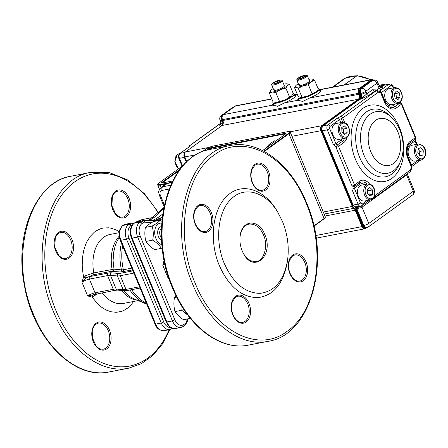 <?xml version="1.0" encoding="UTF-8"?>
<svg xmlns="http://www.w3.org/2000/svg" width="448" height="448" viewBox="0 0 448 448"><rect width="100%" height="100%" fill="white"/><g stroke="black" fill="none" stroke-linecap="round" stroke-linejoin="round"><path stroke-width="0.67" d="M98.218 293.546L92.014 297.041L87.646 295.932L114.722 290.366L117.533 290.102L124.494 290.73L127.411 290.494L140.078 288.053M132.574 269.926L120.501 271.992A1.898 1.714 96 0 0 121.475 269.881L123.379 269.758A43.68 28.997 -100.9 0 1 122.595 245.84M120.501 271.992L111.574 271.298L93.246 274.826L85.714 278.023L81.973 282.246L83.619 276.786L84.745 276.002L93.778 272.905A35.134 23.324 -100.9 0 1 110.124 234.438L119.134 232.702M93.246 274.826A1.898 1.26 79.1 0 0 93.778 272.905L113.988 269.158L121.475 269.881A43.014 28.554 79.1 0 1 121.464 243.102M171.898 182.605L167.255 183.501A7.599 5.426 -125.9 0 0 165.637 184.19L161.073 187.488A7.599 5.426 54.1 0 1 162.691 186.799L170.654 185.265M161.095 217.84L162.299 216.966M133.689 301.459L130.211 305.85L128.173 307.726L123.693 310.542L121.296 311.466L116.273 312.306L111.087 311.78L105.902 309.915L100.89 306.762L98.498 304.73L92.014 297.041L92.742 294.997L93.626 294.627M93.162 296.33A1.898 1.058 58.8 0 1 93.218 294.823M112.991 271.186A1.898 1.719 96.4 0 0 113.988 269.158L113.098 260.792L113.562 252.655L115.36 245.202L117.247 240.828L119.398 237.367M133.885 273.101L120.305 275.716A1.898 1.26 -100.9 0 1 120.674 273.224A9.498 2.094 -22.5 0 1 118.289 273.437L111.322 272.81A13.294 2.934 157.5 0 0 107.979 273.101L89.757 276.612A7.599 1.68 157.5 0 0 86.542 277.514A1.898 1.058 58.8 0 1 84.745 276.002M85.714 278.023L83.619 276.786L82.925 273.011L82.214 265.423L82.443 257.981L83.597 250.925L85.635 244.485L86.968 241.562L90.21 236.421L94.13 232.366L96.303 230.787L100.99 228.592L103.471 227.987L108.595 227.802L111.194 228.222L116.379 230.065L119.274 231.7M287.577 260.075L287.319 261.901C283.41 283.814 273.532 295.725 257.69 297.64C241.679 297.371 228.922 286.737 219.425 265.726C208.824 241.226 212.38 209.087 227.13 195.978C241.539 181.625 265.02 189.112 277.726 212.117L282.509 221.592C287.599 234.226 289.285 247.055 287.577 260.075C283.937 280.47 274.742 291.564 259.991 293.345C245.09 293.093 233.212 283.192 224.364 263.631C214.497 240.822 217.806 210.902 231.543 198.694C244.961 185.332 266.818 192.304 278.65 213.718M169.277 279.373L168.431 278.942L169.092 278.835M164.702 262.763L162.764 265.255L164.17 260.148M264.746 234.438C274.254 255.147 253.966 273.694 243.611 253.803C240.542 248.198 239.394 242.2 240.162 235.81C241.836 219.587 258.86 218.602 264.746 234.438M243.505 253.618C247.089 259.403 251.362 261.996 256.323 261.397C264.006 261.218 268.492 245.325 263.508 234.959C260.114 227.326 255.332 223.703 249.161 224.095C244.647 224.963 241.651 228.861 240.173 235.794M161.498 228.206C159.561 230.076 159.18 232.747 160.356 236.219L161.571 238.224M161.711 240.94L158.463 237.02C156.822 231.532 157.78 228.01 161.33 226.447L161.56 226.414M161.358 248.332L154.622 249.631C150.651 247.106 147.767 244.373 145.975 241.427C144.693 236.958 144.508 232.277 145.41 227.382C147.011 225.646 149.705 223.698 153.49 221.542L160.227 220.242C158.626 221.978 155.926 223.927 152.146 226.089C153.423 230.558 153.614 235.239 152.712 240.134C156.682 242.654 159.566 245.386 161.358 248.332L162.294 247.783M161.997 244.754A11.015 7.314 -100.9 0 1 155.921 238.538A11.015 7.314 -100.9 0 1 155.484 227.679A11.015 7.314 -100.9 0 1 161.739 223.171M161.874 221.362L160.227 220.242M152.146 226.089L145.41 227.382M152.712 240.134L145.975 241.427M190.288 318.287L183.686 319.794C179.71 317.268 176.826 314.535 175.034 311.59C173.757 307.121 173.566 302.439 174.468 297.545L176.137 295.994M182.207 306.93L181.77 310.29L187.897 315.235M181.77 310.29L175.034 311.59M176.697 297.114L174.468 297.545M164.45 204.221L164.175 205.458M266.028 148.109L266.554 147.414A7.599 5.426 -125.9 0 0 266.185 147.997M269.08 145.908A7.599 5.426 -125.9 0 0 268.996 145.919A7.599 5.426 -125.9 0 0 266.622 147.33L266.554 147.414M266.622 147.33L268.946 144.586L269.993 145.242M275.682 141.126L274.204 140.778L268.946 144.586M166.012 183.949L160.07 185.091A6.647 1.467 157.5 0 1 157.696 184.912A6.647 1.467 157.5 0 1 157.73 184.537L157.948 184.044A6.244 1.378 -22.5 0 0 160.149 184.565L172.054 182.274M285.729 133.857A1.898 0.42 -22.5 0 0 285.13 133.874L211.215 148.109A1.898 0.42 -22.5 0 0 208.746 149.156L207.497 150.058M263.844 151.228L288.49 133.409A6.244 1.378 -22.5 0 0 289.402 131.673L289.906 131.869A6.647 1.467 157.5 0 1 290.192 132.11A6.647 1.467 157.5 0 1 288.932 133.711L264.337 151.497M313.863 225.938L324.078 218.551A6.647 1.467 -22.5 0 0 325.304 217.319A6.647 1.467 -22.5 0 0 325.338 216.95L290.192 132.11M179.11 170.587L162.445 182.638A1.898 0.42 -22.5 0 0 162.092 182.991M325.304 217.319L325.086 217.812A6.244 1.378 157.5 0 1 323.932 218.971L313.925 226.206M289.402 131.673A6.244 1.378 -22.5 0 0 287.442 131.729L213.534 145.97A6.244 1.378 -22.5 0 0 205.402 149.414L201.746 152.057M183.462 165.278L159.102 182.89A6.244 1.378 -22.5 0 0 157.948 184.044M172.715 180.958L162.383 182.952A2.302 0.51 157.5 0 1 161.661 182.969A2.302 0.51 157.5 0 1 162.002 182.33L180.158 169.204M206.046 150.483L208.303 148.854A2.302 0.51 157.5 0 1 211.294 147.582L285.208 133.347A2.302 0.51 157.5 0 1 286.014 133.538A2.302 0.51 157.5 0 1 285.594 133.963L262.601 150.59M421.383 159.869L415.111 161.078A8.07 5.359 -100.9 0 1 408.15 150.926A8.07 5.359 -100.9 0 1 412.059 145.225L418.331 144.015A8.07 5.359 79.1 0 0 414.422 149.716A8.07 5.359 79.1 0 0 421.383 159.869C423.987 159.869 425.914 154.885 425.6 153.989C426.076 148.344 423.651 145.018 418.331 144.015M420.179 155.999L422.94 154.958L423.315 150.763L420.935 147.616L418.174 148.663L417.799 152.852L420.179 155.999M419.838 155.551L422.94 154.958M419.496 155.103L419.832 151.435L423.315 150.763M419.832 151.435L418.13 149.19M367.713 183.954C375.273 183.366 377.093 195.916 372.45 199.069L370.765 199.808L364.487 201.018A8.07 5.359 -100.9 0 1 357.986 195.278A8.07 5.359 -100.9 0 1 359.951 185.819A8.07 5.359 -100.9 0 1 361.435 185.164L367.713 183.954A8.07 5.359 79.1 0 0 366.223 184.61A8.07 5.359 79.1 0 0 364.263 194.068A8.07 5.359 79.1 0 0 370.765 199.808A8.07 5.359 79.1 0 0 372.249 199.153M372.434 189.941L369.762 187.404L367.259 189.213L367.438 193.553L370.11 196.09L372.607 194.281L372.434 189.941L368.95 190.613L367.382 189.123M368.95 190.613L369.124 194.953L372.607 194.281M280.106 81.452A4.642 1.025 -22.5 0 0 280.487 80.102A4.642 1.025 -22.5 0 0 273.286 82.768A4.642 1.025 -22.5 0 0 272.591 83.373A4.642 1.025 -22.5 0 0 274.686 83.871A4.642 1.025 -22.5 0 0 280.106 81.452M272.591 83.373L271.891 84.207A5.695 1.26 -22.5 0 0 271.656 84.834A5.695 1.26 -22.5 0 0 275.447 84.538A5.695 1.26 -22.5 0 0 281.103 81.85A5.695 1.26 -22.5 0 0 282.184 80.478A5.695 1.26 -22.5 0 0 281.574 80.192L280.487 80.102M279.518 80.707L277.099 81.172L274.277 82.572L273.874 83.507L276.287 83.042L279.11 81.642L279.518 80.707M274.607 83.367L274.277 82.572M277.603 82.387L277.099 81.172M299.225 79.167A4.642 1.025 -22.5 0 0 304.612 77.011A4.642 1.025 -22.5 0 0 305.592 75.264A4.642 1.025 -22.5 0 0 304.366 75.382A4.642 1.025 -22.5 0 0 297.696 78.534A4.642 1.025 -22.5 0 0 299.225 79.167M297.696 78.534L296.99 79.369A5.695 1.26 -22.5 0 0 296.761 80.002A5.695 1.26 -22.5 0 0 298.866 80.142A5.695 1.26 -22.5 0 0 304.612 77.991A5.695 1.26 -22.5 0 0 307.289 75.639A5.695 1.26 -22.5 0 0 306.678 75.359L305.592 75.264M303.005 77.521L304.83 76.177L303.615 75.93L300.586 77.028L298.766 78.366L299.975 78.613L303.005 77.521M301.078 78.215L300.586 77.028M303.979 76.804L303.615 75.93M394.94 87.545L388.668 88.754A8.07 5.359 79.1 0 0 384.714 95.458A8.07 5.359 79.1 0 0 388.679 103.925A8.07 5.359 79.1 0 0 391.72 104.608L397.992 103.398A8.07 5.359 -100.9 0 1 394.957 102.721A8.07 5.359 -100.9 0 1 390.986 94.248A8.07 5.359 -100.9 0 1 394.94 87.545L398.311 88.278C402.774 91.146 404.499 101.366 397.992 103.398M394.29 93.498L396.441 90.989L399.319 92.831L400.042 97.177L397.886 99.686L395.013 97.843L394.29 93.498M399.319 92.831L395.83 93.498L394.834 92.865M395.83 93.498L396.553 97.849L400.042 97.177M396.553 97.849L396.01 98.482M342.194 122.349L335.916 123.558A8.07 5.359 79.1 0 0 334.432 124.214A8.07 5.359 79.1 0 0 332.472 133.672A8.07 5.359 79.1 0 0 338.974 139.412L345.246 138.202A8.07 5.359 -100.9 0 1 338.744 132.462A8.07 5.359 -100.9 0 1 340.71 123.004A8.07 5.359 -100.9 0 1 342.194 122.349C349.754 121.761 351.579 134.316 346.937 137.463L345.246 138.202A8.07 5.359 -100.9 0 0 346.735 137.547M346.914 128.335L347.094 132.675L344.59 134.484L341.919 131.947L341.746 127.607L344.243 125.798L346.914 128.335L343.431 129.007L343.605 133.347L347.094 132.675M343.431 129.007L341.863 127.518M285.869 88.189L280.538 89.6A9.498 2.094 -22.5 0 0 287.347 85.501L285.869 88.189L289.559 97.098L291.67 95.939A9.498 2.094 -22.5 0 0 291.81 95.782A9.498 2.094 -22.5 0 0 291.85 95.738M291.81 95.782L291.67 95.939A9.498 2.094 157.5 0 1 284.861 100.038A9.498 2.094 157.5 0 1 276.618 102.458A9.498 2.094 157.5 0 1 275.671 102.469A9.498 2.094 157.5 0 1 275.598 102.463M274.159 89.382A5.695 1.26 -22.5 0 0 274.277 90.367A5.695 1.26 -22.5 0 0 279.261 89.219A5.695 1.26 -22.5 0 0 284.049 86.47A5.695 1.26 -22.5 0 0 284.239 86.24M286.933 83.832L289.458 84.347L293.149 93.257L291.67 95.939M283.724 84.196A9.498 2.094 -22.5 0 1 285.914 83.832A9.498 2.094 -22.5 0 1 286.86 83.826A9.498 2.094 -22.5 0 1 287.347 85.501L289.458 84.347M280.538 89.6L275.834 92.534L272.294 92.019L269.382 93.038L270.861 90.35A9.498 2.094 -22.5 0 0 270.721 90.507A9.498 2.094 -22.5 0 0 272.294 92.019A9.498 2.094 -22.5 0 0 280.538 89.6M289.559 97.098L284.861 100.038L279.524 101.444L275.834 92.534M279.524 101.444L276.618 102.458L273.073 101.948L269.382 93.038M273.196 88.558A9.498 2.094 -22.5 0 0 270.861 90.35M308.386 84.762L303.033 85.792A9.498 2.094 -22.5 0 0 311.181 81.749L308.386 84.762L312.077 93.671L315.504 92.187A9.498 2.094 -22.5 0 0 316.915 90.95L318.293 89.174L314.602 80.265L312.357 79.05A9.498 2.094 -22.5 0 0 311.959 78.988A9.498 2.094 -22.5 0 0 308.829 79.363M317.313 90.474L315.504 92.187A9.498 2.094 157.5 0 1 307.356 96.23A9.498 2.094 157.5 0 1 300.776 97.63A9.498 2.094 157.5 0 1 300.709 97.625L298.133 96.354L294.442 87.444L295.82 85.674A9.498 2.094 -22.5 0 0 296.055 87.136L294.442 87.444M300.026 83.899A5.695 1.26 -22.5 0 0 299.382 85.529A5.695 1.26 -22.5 0 0 308.392 82.286A5.695 1.26 -22.5 0 0 309.344 81.402M312.357 79.05A9.498 2.094 -22.5 0 1 311.181 81.749L314.602 80.265M303.033 85.792L298.306 88.351L296.055 87.136A9.498 2.094 -22.5 0 0 303.033 85.792M312.077 93.671L307.356 96.23L301.997 97.261L298.306 88.351M301.997 97.261L300.384 97.574M298.301 83.72A9.498 2.094 -22.5 0 0 297.231 84.437A9.498 2.094 -22.5 0 0 295.82 85.674M344.042 84.941L357.078 75.74L345.766 77.924L333.138 87.041L345.626 78.008A38.931 27.815 -125.9 0 1 350.812 76.311A38.931 27.815 -125.9 0 1 356.53 75.908L356.692 75.958M370.513 79.839A38.931 27.815 -125.9 0 0 356.748 75.919L344.355 84.879M356.748 75.919L357.314 75.751L371.174 79.71M342.53 79.845L345.453 78.092A38.931 27.815 -125.9 0 0 342.53 79.845L332.382 87.186M333.06 87.052L345.453 78.092M318.069 88.631A11.396 2.514 157.5 0 1 318.898 88.95A11.396 2.514 157.5 0 1 319.06 89.169A11.396 2.514 157.5 0 1 310.044 95.62A11.396 2.514 157.5 0 1 298.161 98.112A11.396 2.514 157.5 0 1 298.004 97.888A11.396 2.514 157.5 0 1 298.486 96.611M293.065 93.486A11.396 2.514 157.5 0 1 293.955 94.007A11.396 2.514 157.5 0 1 292.583 96.146A11.396 2.514 157.5 0 1 281.159 101.903A11.396 2.514 157.5 0 1 272.899 102.726A11.396 2.514 157.5 0 1 273.056 101.898M298.312 98.633A12.342 2.727 -22.5 0 0 297.836 99.966A12.342 2.727 -22.5 0 0 298.066 100.251L302.719 101.461L309.646 98.017A12.342 2.727 -22.5 0 0 320.645 90.518A12.342 2.727 -22.5 0 0 319.368 89.914M299.018 100.346A12.342 2.727 -22.5 0 0 298.76 100.694M273.207 103.466A12.342 2.727 -22.5 0 0 272.731 104.798A12.342 2.727 -22.5 0 0 272.961 105.084L277.62 106.294L284.547 102.855A12.342 2.727 -22.5 0 0 295.54 95.351A12.342 2.727 -22.5 0 0 294.263 94.746M273.918 105.179A12.342 2.727 -22.5 0 0 273.661 105.532M380.71 87.746A3.797 2.52 79.1 0 0 381.326 87.455C382.956 87.578 382.956 88.312 381.343 89.667L388.741 84.314L383.858 85.254L380.632 87.59L381.326 87.455L379.238 88.222A1.898 1.355 -125.9 0 0 381.343 89.667L379.086 91.291M368.805 95.396L360.45 99.215L366.705 93.951A1.898 1.355 -125.9 0 0 368.805 95.396L374.556 91.235L375.95 90.966A3.797 2.52 -100.9 0 1 376.65 90.658L375.256 90.927A3.797 2.52 79.1 0 0 374.556 91.235L372.456 89.79L376.88 89.93L379.238 88.222A7.599 5.046 -100.9 0 1 378.392 86.61L376.975 83.188L365.775 91.286L366.128 92.142A7.599 5.046 -100.9 0 1 366.705 93.951L372.456 89.79M360.993 206.287A1.898 0.857 -119.1 0 0 361.138 207.743L358.898 208.062L355.342 206.808L360.926 206.298A3.797 2.52 -100.9 0 1 358.053 204.126L351.887 189.241L352.055 186.01L336.078 147.442L333.458 144.749L327.292 129.858L322.409 130.799L353.17 205.066L358.053 204.126L360.522 203.078L362.309 204.014L367.17 200.497M416.522 144.368L415.1 140.935L410.038 144.598A9.498 6.306 79.1 0 0 408.201 157.046L411.533 165.088A1.898 0.42 157.5 0 0 411.387 165.2L411.538 165.995M393.131 87.898L392.633 86.688A1.898 1.26 79.1 0 0 390.846 85.758L381.478 92.529L379.372 91.09L379.03 91.364L381.304 92.669A1.898 0.42 -22.5 0 1 381.478 92.529L384.81 100.576A9.498 6.306 79.1 0 0 393.736 105.235L395.657 103.846M373.61 197.898L374.181 197.68A1.898 1.898 0 0 0 374.657 197.428A1.898 1.355 -125.9 0 1 374.254 197.602A1.898 0.414 -109.6 0 1 374.181 197.68A1.898 0.414 -109.6 0 1 373.878 197.484M342.597 122.293L340.654 116.491L375.95 90.966A1.898 1.355 -125.9 0 1 378.056 92.411L342.759 117.93L344.702 122.629M411.555 166.247A1.898 0.42 157.5 0 1 411.678 166.331A1.898 1.898 0 0 1 411.684 167.77A1.898 0.991 -158 0 0 411.32 166.79L407.73 158.122A12.785 8.49 -100.9 0 1 410.206 141.361L415.268 137.704L401.419 104.272L396.357 107.934A12.785 8.49 -100.9 0 1 384.339 101.651L380.772 93.044A1.898 1.4 -86.1 0 0 379.506 91.42L376.65 90.658M373.274 80.03A3.416 2.268 79.1 0 0 371.627 80.164L359.783 88.732A3.416 2.268 79.1 0 0 359.117 93.212L359.475 94.069A4.178 2.772 -100.9 0 1 358.663 99.546L322.056 126.017A3.416 2.268 79.1 0 0 321.39 130.497L352.772 206.254A3.416 2.268 79.1 0 0 354.099 207.939A4.178 2.772 -100.9 0 1 355.723 210L362.516 226.408A3.416 2.268 79.1 0 0 365.73 228.082L364.896 228.788A3.797 2.52 -100.9 0 0 365.596 228.48L366.682 227.718A3.797 2.52 -100.9 0 1 363.804 225.546L356.821 208.684L356.126 208.818L363.11 225.68L363.804 225.546A3.797 0.84 157.5 0 0 368.749 223.451A3.797 2.716 54.1 0 1 368.183 227.069L412.765 194.835A3.797 2.716 54.1 0 0 413.325 191.218A3.797 0.84 -22.5 0 0 414.047 190.305L407.238 173.869L407.103 174.53A3.797 0.84 157.5 0 1 406.594 174.961L362.018 207.194L368.749 223.451L413.325 191.218L406.594 174.961A1.898 1.355 -125.9 0 1 406.448 174.446M358.742 206.651L358.898 208.062A3.797 0.84 157.5 0 1 356.821 208.684A3.797 2.52 79.1 0 0 355.342 206.808L354.648 206.942A3.797 2.52 -100.9 0 1 356.126 208.818L354.648 206.942A3.797 2.52 79.1 0 1 353.17 205.066L353.013 204.814M406.974 174.065A1.898 1.669 -137 0 0 407.103 174.53M220.982 123.866C219.363 125.222 219.369 125.955 220.993 126.078L220.774 124.219L221.385 123.698M189.011 146.866L189.734 145.695L220.903 123.183M138.163 300.597L123.413 303.436A35.134 23.324 -100.9 0 1 102.15 292.79M120.674 273.224L132.961 270.861M127.764 290.338L125.978 289.408L120.305 275.716A11.396 2.514 157.5 0 1 117.443 275.968L110.477 275.341A11.396 2.514 -22.5 0 0 107.615 275.593L89.387 279.104L95.06 292.79L113.282 289.279A11.396 2.514 157.5 0 1 116.15 289.033L123.11 289.654A11.396 2.514 -22.5 0 0 125.978 289.408L139.558 286.787M107.979 273.101A1.898 1.26 79.1 0 0 107.615 275.593L113.282 289.279A1.898 1.26 79.1 0 0 114.722 290.366M169.058 189.073L162.154 190.4A4.85 3.466 -125.9 0 0 160.406 195.457L164.192 204.602M155.014 324.094L155.002 324.083C156.688 328.563 159.79 330.753 164.298 330.652A11.396 7.566 -100.9 0 1 155.68 324.134L120.949 240.285A11.396 7.566 -100.9 0 1 123.155 225.344L125.132 224.314A7.599 5.046 -100.9 0 0 123.738 224.924L129.315 223.854A7.599 5.046 -100.9 0 1 130.71 223.238L125.132 224.314M170.582 327.494L169.07 327.398L167.205 326.558L165.497 324.99L164.108 322.834L129.002 238.162A9.498 6.306 -100.9 0 1 130.838 225.714L129.931 224.582L128.738 224.269L129.315 223.854L130.206 223.989L131.415 225.294A5.695 3.78 -100.9 0 1 132.395 224.851M133.157 223.994L132.418 223.255L130.71 223.238M128.654 368.189L109.133 371.946C81.463 377.938 49.286 353.595 33.74 314.916C8.243 257.69 28.829 181.866 71.411 176.137L90.938 172.379C48.35 178.102 27.77 253.932 53.267 311.158C68.807 349.832 100.99 374.175 128.654 368.189L141.372 363.703L152.785 355.51L162.445 343.969L169.999 329.554M121.397 290.45A35.134 23.324 79.1 0 0 136.909 300.082M129.909 290.013A43.014 28.554 79.1 0 0 145.404 303.576L134.271 298.995L130.536 297.018L126.958 294.246L123.553 290.646M119.202 236.208A35.134 23.324 79.1 0 0 112.106 269.371A1.898 1.26 79.1 0 1 111.574 271.298M111.322 272.81A1.898 1.708 95.1 0 0 110.477 275.341L116.15 289.033A1.898 1.708 95.1 0 0 117.533 290.102M118.289 273.437A1.898 1.708 95.1 0 0 117.443 275.968L123.11 289.654L124.494 290.73M146.356 303.206A43.68 28.997 -100.9 0 1 131.684 289.671M137.066 221.654A43.68 28.997 -100.9 0 1 143.175 219.369L136.198 221.894M122.87 271.796A1.898 1.26 79.1 0 0 123.379 269.758L131.83 268.134M167.255 183.501L162.691 186.799A2.75 1.826 -100.9 0 0 162.154 190.4M169.154 329.717A97.804 64.932 -100.9 0 1 55.737 310.111A97.804 64.932 -100.9 0 1 69.451 186.217A97.804 64.932 -100.9 0 1 158.502 213.573M126.263 216.826A14.241 9.458 -100.9 0 1 111.294 202.63A14.241 9.458 -100.9 0 1 125.283 192.517A14.241 9.458 -100.9 0 1 126.263 216.826M106.753 348.869A14.241 9.458 -100.9 0 1 91.784 334.673A14.241 9.458 -100.9 0 1 105.767 324.559A14.241 9.458 -100.9 0 1 106.753 348.869M69.16 258.115A14.241 9.458 -100.9 0 1 54.191 243.919A14.241 9.458 -100.9 0 1 68.18 233.806A14.241 9.458 -100.9 0 1 69.16 258.115M96.494 293.877A1.898 1.26 79.1 0 1 95.06 292.79A5.695 1.26 157.5 0 0 87.646 295.932L81.973 282.246A5.695 1.26 -22.5 0 1 89.387 279.104A1.898 1.26 79.1 0 1 89.757 276.612M148.07 221.032A82.466 54.751 79.1 0 0 163.621 208.202M163.733 322.011L161.263 323.058L155.68 324.134L155.366 323.624M155.002 324.083L120.277 240.246M120.271 240.229C118.082 234.03 118.91 229.124 122.752 225.518L128.738 224.269A11.396 7.566 79.1 0 0 126.526 239.21L120.949 240.285L120.63 239.775M162.68 213.982A82.466 54.751 -100.9 0 1 151.094 221.077M129.002 238.162L126.526 239.21L161.263 323.058A11.396 7.566 79.1 0 0 169.876 329.577L172.519 328.362M130.838 225.714L131.415 225.294M68.107 257.393A13.294 8.826 79.1 0 0 70.683 239.966A13.294 8.826 79.1 0 0 60.631 232.361L58.324 233.397L56.818 234.914L55.272 237.894L54.813 247.117L58.598 255.287L61.186 257.527L63.157 258.373L65.66 258.468A13.294 8.826 79.1 0 0 68.107 257.393M125.21 216.104A13.294 8.826 79.1 0 0 127.786 198.677A13.294 8.826 79.1 0 0 117.734 191.072L115.427 192.108L113.921 193.626L112.375 196.605L111.916 205.828L115.702 213.998L118.289 216.238L120.26 217.084L122.763 217.179A13.294 8.826 79.1 0 0 125.21 216.104M105.7 348.146A13.294 8.826 79.1 0 0 108.276 330.719A13.294 8.826 79.1 0 0 98.224 323.114L95.917 324.15L94.405 325.668L92.859 328.647L92.4 337.87L96.186 346.041L98.778 348.281L100.75 349.126L103.253 349.222A13.294 8.826 79.1 0 0 105.7 348.146M160.406 195.457A2.75 0.605 157.5 0 1 159.426 195.378L163.979 206.382M235.575 296.335A14.241 9.458 -100.9 0 1 250.544 310.531A14.241 9.458 -100.9 0 1 236.555 320.645A14.241 9.458 -100.9 0 1 235.575 296.335M197.982 205.582A14.241 9.458 -100.9 0 1 212.951 219.778A14.241 9.458 -100.9 0 1 198.968 229.891A14.241 9.458 -100.9 0 1 197.982 205.582M255.091 164.293A14.241 9.458 -100.9 0 1 270.054 178.489A14.241 9.458 -100.9 0 1 256.071 188.602A14.241 9.458 -100.9 0 1 255.091 164.293M292.678 255.046A14.241 9.458 -100.9 0 1 307.647 269.242A14.241 9.458 -100.9 0 1 293.658 279.356A14.241 9.458 -100.9 0 1 292.678 255.046M306.102 203.05C326.374 249.592 317.285 311.069 287.151 331.279C258.026 353.92 213.937 330.893 195.194 283.248C174.927 236.706 184.01 175.23 214.144 155.019C243.275 132.378 287.358 155.411 306.102 203.05M169.002 278.561A5.695 1.26 157.5 0 0 168.431 278.942L162.764 265.255A5.695 1.26 -22.5 0 1 164.965 263.967M187.421 319.071L186.441 321.67A5.695 3.78 -100.9 0 1 185.074 323.618L183.814 324.526A9.498 6.306 -100.9 0 1 174.888 319.861L140.157 236.012A9.498 6.306 -100.9 0 1 141.994 223.563L143.254 222.656A5.695 3.78 -100.9 0 1 145.23 222.186L151.508 222.723M205.117 231.605A13.294 8.826 79.1 0 0 210.14 213.102A13.294 8.826 79.1 0 0 200.088 205.498L197.842 206.489L194.712 211.075C193.004 217.426 194.124 223.222 198.083 228.463C200.402 230.994 202.748 232.042 205.117 231.605M262.22 190.316A13.294 8.826 79.1 0 0 267.243 171.814A13.294 8.826 79.1 0 0 257.191 164.209L254.946 165.2L251.815 169.786C250.107 176.137 251.227 181.933 255.186 187.169C257.505 189.706 259.851 190.753 262.22 190.316M299.813 281.07A13.294 8.826 79.1 0 0 304.836 262.567A13.294 8.826 79.1 0 0 294.784 254.962L292.538 255.948L289.408 260.54C287.694 266.89 288.82 272.686 292.779 277.922C295.098 280.459 297.444 281.506 299.813 281.07M242.71 322.358A13.294 8.826 79.1 0 0 247.733 303.856A13.294 8.826 79.1 0 0 237.681 296.251L235.435 297.242L232.305 301.829C230.591 308.179 231.717 313.975 235.676 319.211C237.994 321.748 240.341 322.795 242.71 322.358M162.092 218.915A78.103 51.85 -100.9 0 1 156.503 220.483L143.786 220.584A7.599 5.046 79.1 0 0 142.548 220.595A7.599 5.046 79.1 0 0 141.148 221.211L139.894 222.118L141.086 222.432L141.994 223.563M143.254 222.656L142.346 221.519L141.434 221.189L135.57 222.286L134.316 223.194L139.894 222.118A11.396 7.566 79.1 0 0 137.687 237.059L140.157 236.012M173.202 288.053C147.706 230.826 168.286 155.002 210.874 149.274C167.44 155.406 147.207 231.039 172.525 288.002C188.009 326.536 220.248 351.131 248.59 345.083C220.92 351.075 188.742 326.732 173.202 288.053M230.395 145.516C187.813 151.239 167.227 227.063 192.724 284.295C208.264 322.969 240.447 347.312 268.111 341.326C311.528 335.205 331.783 259.577 306.46 202.597C290.976 164.063 258.737 139.462 230.395 145.516L210.874 149.274M153.714 220.903A78.103 51.85 79.1 0 0 162.271 217.23M185.074 323.618L185.046 325.158L183.534 326.334L183.977 325.522L183.814 324.526M166.522 321.474L166.841 321.983L172.418 320.908A11.396 7.566 79.1 0 0 181.031 327.426L175.454 328.502A11.396 7.566 -100.9 0 1 166.841 321.983L132.11 238.134L137.687 237.059L172.418 320.908L174.888 319.861M188.255 318.909L186.833 322.577L186.441 321.67M143.786 220.584L145.23 222.186M131.79 237.625L132.11 238.134A11.396 7.566 -100.9 0 1 134.316 223.194L133.913 223.367C130.066 226.979 129.237 231.879 131.426 238.084L166.169 321.944M166.158 321.916L167.854 324.934C170.066 326.738 169.305 328.401 175.454 328.502M136.97 221.67L135.57 222.286A7.599 5.046 79.1 0 1 136.97 221.67L144.155 220.584M160.149 184.565L161.067 187.494M211.294 147.582L211.635 149.128M285.208 133.347L285.264 134.198M288.49 133.409L288.932 133.711L324.078 218.551L323.932 218.971M208.303 148.854L208.964 149.682M162.002 182.33L162.562 182.913M178.702 168.717A8.07 5.359 -100.9 0 1 175.112 161.414A8.07 5.359 -100.9 0 1 177.542 154.431A8.07 5.359 -100.9 0 1 179.026 153.782L177.341 154.521L174.815 161.627L178.573 168.812M425.354 153.77A7.123 4.726 -100.9 0 1 419.944 158.581A7.123 4.726 -100.9 0 1 415.761 149.845A7.123 4.726 -100.9 0 1 421.17 145.034A7.123 4.726 -100.9 0 1 425.354 153.77M367.276 185.332A7.123 4.726 -100.9 0 1 373.974 188.826A7.123 4.726 -100.9 0 1 372.59 198.162A7.123 4.726 -100.9 0 1 365.898 194.667A7.123 4.726 -100.9 0 1 367.276 185.332M398.502 88.945A7.123 4.726 79.1 0 0 392.521 92.366A7.123 4.726 79.1 0 0 395.83 101.73A7.123 4.726 79.1 0 0 401.811 98.308A7.123 4.726 79.1 0 0 398.502 88.945M347.077 136.562A7.123 4.726 79.1 0 0 348.454 127.221A7.123 4.726 79.1 0 0 341.757 123.726A7.123 4.726 79.1 0 0 340.379 133.062A7.123 4.726 79.1 0 0 347.077 136.562M309.646 98.017L359.358 88.441L371.202 79.878L319.346 89.869M284.547 102.855L298.066 100.251M297.209 94.13L294.246 94.702M271.858 99.014L235.094 106.098L223.25 114.66L272.961 105.084M323.305 212.044L352.274 206.461L320.897 130.71L291.928 136.287M196.493 154.672L184.783 156.929L186.833 161.868M365.73 228.082L366.078 227.836M385.067 84.851A3.416 2.268 79.1 0 0 383.415 84.986L380.184 87.321A4.178 2.772 -100.9 0 1 380.156 87.343M359.117 93.212L222.51 119.638L222.869 120.495L358.977 94.276L358.624 93.419A3.797 2.52 -100.9 0 1 359.358 88.441L359.783 88.732M289.862 131.846L321.63 125.731L358.243 99.26L222.13 125.474L185.522 151.945L209.104 147.403M315.717 235.536L362.023 226.615L355.225 210.213L324.957 216.042M366.638 227.724L365.73 228.379M379.837 86.979L382.995 84.694L379.014 85.462M324.134 214.043L353.752 208.337A3.797 2.52 -100.9 0 1 352.274 206.461L352.772 206.254M185.371 152.062L185.522 151.945A3.797 2.52 79.1 0 0 184.783 156.929L184.722 156.822M321.39 130.497L320.897 130.71A3.797 2.52 -100.9 0 1 321.63 125.731L322.056 126.017M383.415 84.986L382.995 84.694A3.797 2.52 -100.9 0 1 383.695 84.386A3.797 2.52 -100.9 0 1 385.274 84.812M355.723 210L355.225 210.213A3.797 2.52 79.1 0 0 353.752 208.337L354.099 207.939M358.663 99.546L358.243 99.26A3.797 2.52 79.1 0 0 358.977 94.276L359.475 94.069M222.802 120.394L222.869 120.495A3.797 2.52 -100.9 0 1 222.13 125.474L221.995 125.574M316.114 238.185L364.896 228.788A3.797 2.52 -100.9 0 1 362.023 226.615L362.516 226.408M223.098 114.778L223.25 114.66A3.797 2.52 79.1 0 0 222.51 119.638L222.449 119.538M271.796 98.857L235.794 105.79A3.797 2.52 79.1 0 0 235.094 106.098L234.954 106.198M371.627 80.164L371.202 79.878A3.797 2.52 -100.9 0 1 371.902 79.57A3.797 2.52 -100.9 0 1 373.481 79.99M379.882 87.035L380.184 87.321M391.927 178.315A38.819 25.771 -100.9 0 1 355.432 159.247A38.819 25.771 -100.9 0 1 362.953 108.354A38.819 25.771 -100.9 0 1 399.454 127.417A38.819 25.771 -100.9 0 1 391.927 178.315M392.134 118.037L390.348 116.206A34.373 22.82 79.1 0 0 366.184 112.056A34.373 22.82 79.1 0 0 359.52 157.125A34.373 22.82 79.1 0 0 391.838 174.003A34.373 22.82 79.1 0 0 399.504 163.727L400.478 161.364C406.218 147.84 402.489 128.458 392.134 118.037A31.338 20.804 79.1 0 0 370.098 114.257A31.338 20.804 79.1 0 0 364.028 155.344A31.338 20.804 79.1 0 0 393.495 170.733A31.338 20.804 79.1 0 0 400.478 161.364M393.344 163.548A23.923 15.882 79.1 0 0 397.975 132.182A23.923 15.882 79.1 0 0 375.486 120.434A23.923 15.882 79.1 0 0 370.849 151.799A23.923 15.882 79.1 0 0 393.344 163.548M346.965 137.441A12.785 8.49 -100.9 0 1 343.61 142.738L338.548 146.395L354.525 184.962L359.587 181.3A12.785 8.49 -100.9 0 1 369.589 184.022M374.774 195.227L374.937 195.625L410.306 170.05A1.898 1.26 79.1 0 0 410.878 168.801A5.695 3.78 -100.9 0 1 411.32 166.79A1.898 0.42 157.5 0 0 411.678 166.331L408.089 157.668A1.898 0.42 157.5 0 1 407.73 158.122M384.339 101.651A1.898 0.42 -22.5 0 0 384.698 101.198L381.13 92.585A1.898 0.42 -22.5 0 1 380.772 93.044A5.695 3.78 -100.9 0 1 379.159 92.445A1.898 1.26 79.1 0 0 378.056 92.411M378.392 86.61A3.797 0.84 -22.5 0 0 379.114 85.697L377.692 82.27A3.797 0.84 -22.5 0 1 376.975 83.188A3.797 2.716 -125.9 0 0 372.77 80.304L372.07 80.438L360.87 88.536L361.57 88.402L372.77 80.304A3.797 2.52 -100.9 0 1 373.464 79.996L372.77 80.13A3.797 2.52 79.1 0 0 372.07 80.438A0.952 0.678 54.1 0 0 371.868 80.522L360.87 88.536A3.797 2.52 79.1 0 0 360.136 93.514L360.489 94.371L361.189 94.237L360.836 93.38L359.979 93.257M366.128 92.142A3.797 0.84 157.5 0 1 361.189 94.237A3.797 2.52 79.1 0 1 360.45 99.215L359.755 99.35L323.142 125.821L328.026 124.88L337.394 118.104L340.654 116.491A1.898 1.355 -125.9 0 1 342.759 117.93A1.898 0.42 157.5 0 1 341.124 118.742A1.898 0.42 -22.5 0 0 339.494 119.549L330.131 126.325A1.898 1.26 79.1 0 0 329.762 128.811L335.927 143.702L340.99 140.039A9.498 6.306 79.1 0 0 342.233 138.785M340.771 122.623L339.494 119.549L337.394 118.104M364.694 184.537A9.498 6.306 79.1 0 0 359.419 184.531L354.357 188.194L360.522 203.078M411.656 166.275L411.533 165.088L417.794 160.563M384.558 84.946A3.797 2.52 79.1 0 0 383.858 85.254A0.952 0.678 54.1 0 0 383.656 85.338L389.441 84.006A3.797 2.52 -100.9 0 0 388.741 84.314A1.898 1.355 54.1 0 1 390.846 85.758M359.408 99.602A0.952 0.678 54.1 0 1 359.554 99.434L323.142 125.821A3.797 2.52 79.1 0 0 322.409 130.799L322.252 130.547M329.762 128.811A1.898 0.42 -22.5 0 1 327.292 129.858A3.797 2.52 -100.9 0 1 328.026 124.88A1.898 1.355 54.1 0 1 330.131 126.325M362.309 204.014L361.626 205.996A3.797 2.52 -100.9 0 1 360.926 206.298L370.194 199.914M360.489 94.371A3.797 2.52 -100.9 0 1 359.755 99.35A0.952 0.678 54.1 0 0 359.554 99.434C360.668 98.482 360.864 96.785 360.153 94.343L360.489 94.371M383.516 85.506A0.952 0.678 54.1 0 1 383.656 85.338L380.492 87.629A0.952 0.678 54.1 0 1 380.632 87.59A3.797 2.52 -100.9 0 1 380.537 87.657M384.698 101.198L388.976 106.658A11.138 7.398 79.1 0 0 395.046 106.585L400.109 102.922A1.898 1.355 54.1 0 1 399.661 102.676M396.357 107.934A1.898 1.355 -125.9 0 0 395.046 106.585A1.898 1.355 54.1 0 1 393.736 105.235M415.369 139.143A1.898 1.898 0 0 0 415.626 137.245A1.898 0.42 -22.5 0 1 415.268 137.704A1.898 1.355 54.1 0 1 415.184 139.322L415.464 140.549L415.1 140.935A1.898 1.355 54.1 0 1 415.184 139.322L410.122 142.979A11.138 7.398 79.1 0 0 408.75 144.34C406.431 147.846 406.207 152.292 408.089 157.668A1.898 0.42 157.5 0 0 407.966 157.584M410.206 141.361A1.898 1.355 54.1 0 1 410.122 142.979A1.898 1.355 -125.9 0 0 410.038 144.598M367.136 184.066A11.138 7.398 79.1 0 0 359.503 182.918L354.441 186.575A1.898 1.355 -125.9 0 0 354.357 188.194L351.887 189.241M359.587 181.3A1.898 1.355 -125.9 0 1 359.503 182.918A1.898 1.355 -125.9 0 0 359.419 184.531M333.458 144.749L335.927 143.702A1.898 1.355 -125.9 0 0 337.238 145.046L342.3 141.389A11.138 7.398 79.1 0 0 344.674 138.314M343.61 142.738A1.898 1.355 54.1 0 0 342.3 141.389A1.898 1.355 54.1 0 1 340.99 140.039M420.767 159.986L411.751 166.533M389.441 84.006C391.222 83.838 392.403 84.582 392.991 86.229A1.898 0.42 157.5 0 1 392.633 86.688M415.626 137.245L401.778 103.813A1.898 0.42 -22.5 0 1 401.419 104.272A1.898 1.355 -125.9 0 0 400.109 102.922L400.73 102.777L400.058 102.357M354.441 186.575L352.055 186.01A1.898 0.42 -22.5 0 0 354.525 184.962A1.898 1.355 -125.9 0 1 354.441 186.575M336.078 147.442L337.238 145.046A1.898 1.355 54.1 0 1 338.548 146.395A1.898 0.42 -22.5 0 1 336.078 147.442M411.684 167.77L411.382 169.193A1.898 0.521 -176.2 0 0 410.878 168.801M411.382 169.193L410.021 171.858A1.898 1.355 -125.9 0 0 410.306 170.05M410.021 171.858L374.657 197.428A1.898 1.355 -125.9 0 0 374.937 195.625A1.898 0.42 -22.5 0 1 374.612 195.832M379.159 92.445A1.898 1.176 -55.3 0 0 378.846 91.151M360.836 93.38A3.797 2.52 -100.9 0 1 361.57 88.402A3.797 2.716 -125.9 0 1 365.775 91.286A3.797 0.84 157.5 0 1 360.836 93.38M362.947 225.422L363.11 225.68A3.797 2.52 79.1 0 0 365.982 227.853L366.677 227.718A3.797 3.797 0 0 0 368.183 227.069M361.928 205.89A1.898 1.355 -125.9 0 0 362.018 207.194A3.797 0.84 157.5 0 1 361.138 207.743M375.771 89.897L375.805 90.821M376.88 89.93L377.3 90.614M371.722 80.69A0.952 0.678 54.1 0 1 371.868 80.522L372.77 80.13M182.599 165.9L179.463 158.334L184.346 157.394L186.374 162.294M222.701 115.147L233.682 107.094M221.301 115.606A3.797 3.797 0 0 0 220.018 120.137A3.797 0.84 -22.5 0 0 221.374 120.243L222.074 120.109L222.426 120.966L221.732 121.1L221.374 120.243A3.797 2.52 -100.9 0 1 222.113 115.265A3.797 2.716 54.1 0 0 221.301 115.606L232.501 107.509A3.797 2.716 54.1 0 1 233.307 107.167A3.797 2.52 -100.9 0 1 234.007 106.859A3.797 3.797 0 0 0 232.501 107.509M220.018 120.137L220.371 120.994A3.797 0.84 -22.5 0 0 221.732 121.1A3.797 2.52 79.1 0 1 220.993 126.078L221.362 126.006M184.974 152.438L180.202 153.356L189.566 146.58L190.036 145.499A1.898 1.355 54.1 0 0 189.633 145.673A1.898 1.898 0 0 0 188.866 146.972M182.095 166.264L178.786 158.284A1.898 0.42 157.5 0 0 179.463 158.334A3.797 2.52 -100.9 0 1 180.202 153.356A1.898 1.355 -125.9 0 0 179.794 153.53L189.566 146.58M184.834 152.622A3.797 2.52 79.1 0 0 184.346 157.394L184.794 157.265M222.863 120.837L222.426 120.966A3.797 2.52 -100.9 0 1 222.264 125.328M222.561 115.338A3.797 2.52 79.1 0 0 222.074 120.109L222.522 119.98M133.773 223.406L134.837 222.695M154.168 217.252L143.175 219.369M146.72 304.08L145.404 303.576M109.133 371.946C73.674 380.044 33.466 338.514 24.517 286.003C13.922 234.31 35.829 181.759 71.411 176.137M158.917 213.17L144.536 193.788L127.607 179.917L109.301 172.575L90.938 172.379M147.997 221.026L163.727 207.665M122.752 225.518L123.329 225.098M133.846 223.418L132.227 223.21M169.876 329.577L164.298 330.652M92.926 294.935L93.352 294.711M161.073 187.488C156.985 192.422 159.242 192.724 159.426 195.378M183.534 326.334L181.031 327.426M153.692 220.903L162.277 217.151M268.111 341.326L248.59 345.083M184.794 325.422L186.833 322.577M243.382 253.406L243.611 253.803M135.167 222.46L133.913 223.367M157.696 184.912L159.505 189.28M179.62 153.664L179.026 153.782M350.33 200.357L350.851 200.256M284.368 85.747L282.184 80.478M273.84 90.11L271.656 84.834M309.473 80.909L307.289 75.639M298.945 85.271L296.761 80.002M324.811 138.751L325.332 138.65M379.417 85.21L378.655 84.588M299.27 100.951L298.004 97.888M320.169 91.851L319.06 89.169M295.064 96.684L293.955 94.007M274.17 105.784L272.899 102.726M385.353 84.795L383.695 84.386L378.952 85.305M373.565 79.979L371.902 79.57L319.278 89.706M297.147 93.974L294.179 94.545M186.738 161.952L184.649 156.918C183.932 154.756 184.195 153.11 185.438 151.984L222.051 125.513C223.222 124.477 223.451 122.802 222.729 120.484L222.376 119.633C221.659 117.471 221.922 115.825 223.166 114.694L235.794 105.79M415.458 140.476L417.032 144.267M392.991 86.229L393.641 87.797M401.778 103.813A1.898 1.898 0 0 0 400.73 102.777M381.13 92.585A1.898 1.898 0 0 0 379.506 91.42M380.626 87.763L379.114 85.697M377.692 82.27A3.797 3.797 0 0 0 373.464 79.996M412.765 194.835A3.797 3.797 0 0 0 414.047 190.305M322.941 125.905C321.642 127.092 321.35 128.716 322.067 130.777L352.834 205.044L354.318 206.892M360.153 94.343L359.794 93.486C358.982 91.846 359.274 90.222 360.668 88.62M365.982 227.853C364.638 228.043 363.569 227.31 362.768 225.652L355.785 208.79M178.786 158.284C178.08 156.369 178.416 154.784 179.794 153.53M220.892 123.071L189.633 145.673M220.371 120.994L220.931 123.564"/></g></svg>
